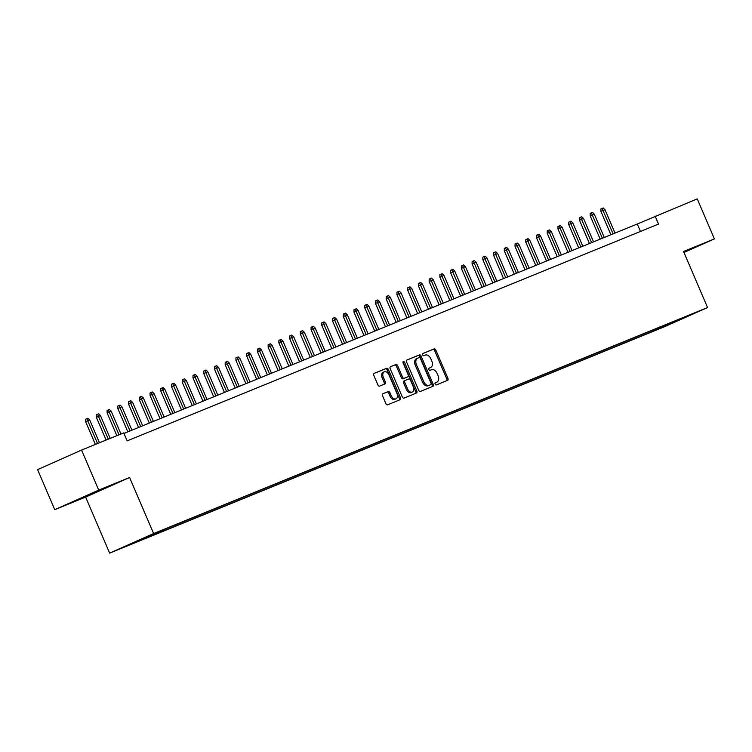 <?xml version="1.0" encoding="UTF-8"?>
<svg xmlns="http://www.w3.org/2000/svg" width="752" height="752" viewBox="0 0 752 752"><rect width="100%" height="100%" fill="white"/><g stroke="black" fill="none" stroke-linecap="round" stroke-linejoin="round"><path stroke-width="1.13" d="M435.154 384.122A1.194 0.799 66 0 0 436.367 384.921L447.562 380.352A1.711 1.137 66 0 0 447.581 380.343A1.711 1.137 66 0 0 447.938 378.35L435.812 350.056A1.711 1.137 66 0 0 434.083 348.919L422.887 353.487A1.194 0.799 66 0 0 423.837 355.687L425.284 355.094A5.471 3.638 66 0 1 430.811 358.751L431.817 361.101A5.471 3.638 66 0 1 430.67 367.484A5.471 3.638 66 0 1 430.605 367.512L429.157 368.104A1.194 0.799 66 0 0 430.097 370.304L431.545 369.711A5.471 3.638 66 0 1 437.072 373.368L438.087 375.727A5.471 3.638 66 0 1 436.94 382.101A5.471 3.638 66 0 1 436.874 382.129L435.417 382.721A1.194 0.799 66 0 0 435.154 384.122M121.204 548.302L130.134 544.41L121.204 548.302M382.909 393.71A1.711 1.137 66 0 0 382.881 393.719A1.711 1.137 66 0 0 382.524 395.712L385.926 403.655A1.711 1.137 66 0 0 387.656 404.792L400.092 399.716A1.711 1.137 66 0 0 400.111 399.707A1.711 1.137 66 0 0 400.468 397.714L388.342 369.429A1.711 1.137 66 0 0 386.613 368.283L374.186 373.359A1.711 1.137 66 0 0 374.158 373.368A1.711 1.137 66 0 0 373.8 375.361L377.908 384.949A1.711 1.137 66 0 0 379.638 386.086L384.958 383.915A1.711 1.137 66 0 0 384.986 383.905A1.711 1.137 66 0 0 385.344 381.913L383.304 377.166A4.578 3.046 66 0 1 384.263 371.836A4.578 3.046 66 0 1 388.944 374.863L396.924 393.484A4.578 3.046 66 0 1 395.966 398.814A4.578 3.046 66 0 1 391.284 395.787L389.959 392.685A1.711 1.137 66 0 0 388.229 391.538L382.862 393.728M129.598 477.501L98.728 490.097L81.573 450.063L37.6 469.633L54.755 509.668L85.625 497.081L109.642 553.124L153.615 533.544L129.598 477.501L85.625 497.081M683.953 252.465L714.4 238.91L683.54 251.497L707.557 307.549L153.615 533.544M714.4 238.91L697.245 198.876L637.282 224.002L123.948 433.434M81.573 450.063L123.713 432.87L127.144 440.879L658.536 224.077L655.105 216.068M418.695 390.279A1.711 1.137 66 0 0 420.424 391.425L432.861 386.349A1.711 1.137 66 0 0 432.879 386.34A1.711 1.137 66 0 0 433.237 384.347L421.111 356.053A1.711 1.137 66 0 0 419.39 354.916L406.954 359.982A1.711 1.137 66 0 0 406.935 359.992A1.711 1.137 66 0 0 406.569 361.985L418.695 390.279M402.912 362.201A1.194 0.799 66 0 1 403.335 362.802L404.529 362.267L416.852 391.031A1.711 1.137 66 0 1 416.495 393.023A1.711 1.137 66 0 1 416.476 393.033L404.04 398.109A1.711 1.137 66 0 1 402.311 396.962L390.185 368.677A1.711 1.137 66 0 1 390.542 366.685L390.57 366.675A1.711 1.137 66 0 0 390.542 366.685M390.57 366.675L395.89 364.504A1.711 1.137 66 0 1 397.62 365.641L402.536 377.119A1.711 1.137 66 0 0 404.266 378.256L407.791 376.818A1.711 1.137 66 0 0 407.81 376.808A1.711 1.137 66 0 0 408.167 374.816L403.053 362.868A1.194 0.799 66 0 1 404.529 362.267M666.639 325.494L655.622 330.222L666.639 325.494M109.642 553.124L663.584 327.12L707.557 307.549M138.819 540.293L130.378 544.495L652.116 331.632L660.435 327.928L660.688 326.838M138.697 540.791L165.083 529.041L686.82 316.178L660.435 327.928M98.728 490.097L54.755 509.668M640.469 231.447L637.282 224.002M651.646 330.532L652.116 331.632M671.95 322.251L672.241 323.106M683.897 252.352L695.44 247.22L683.7 251.873M73.724 501.358L107.686 487.014L73.724 501.358M435.248 382.834L435.681 382.655A5.471 3.638 66 0 0 435.756 382.627A5.471 3.638 66 0 0 435.822 382.599M429.552 367.982A5.471 3.638 66 0 1 429.486 368.01A5.471 3.638 66 0 1 429.42 368.038L428.978 368.217M446.585 380.747A1.711 1.137 66 0 0 446.754 378.876L434.628 350.592A1.711 1.137 66 0 0 432.898 349.445L422.718 353.6M431.883 386.744A1.711 1.137 66 0 0 432.052 384.874L419.926 356.589A1.711 1.137 66 0 0 418.197 355.442L406.738 360.114M417.501 358.272L416.458 358.742A5.471 3.638 66 0 0 416.382 358.77A5.471 3.638 66 0 0 415.236 365.143L422.511 382.119A5.471 3.638 66 0 0 428.038 385.776L430.774 384.62A1.194 0.799 66 0 0 431.028 383.219L420.377 358.384A1.194 0.799 66 0 0 419.174 357.585L417.642 358.206A5.471 3.638 66 0 0 417.576 358.243A5.471 3.638 66 0 0 416.429 364.617L423.705 381.593A5.471 3.638 66 0 0 429.232 385.25L429.571 385.156A1.194 0.799 66 0 0 429.599 385.137M390.354 366.807L395.89 364.504M407.81 376.808L406.625 377.335A1.711 1.137 66 0 0 406.644 377.325A1.711 1.137 66 0 1 406.606 377.344L403.072 378.792A1.711 1.137 66 0 1 401.342 377.645L396.426 366.168A1.711 1.137 66 0 0 394.697 365.03M403.335 362.802L415.668 391.566L416.852 391.031M407.64 389.019A4.578 3.046 66 0 0 412.312 392.055A4.578 3.046 66 0 0 413.271 386.725L410.46 380.164A1.711 1.137 66 0 0 408.731 379.017L405.206 380.456A1.711 1.137 66 0 0 405.187 380.465A1.711 1.137 66 0 0 404.82 382.458L407.64 389.019L406.447 389.555A4.578 3.046 66 0 0 411.128 392.582L412.312 392.055M405.159 380.474L404.012 380.991A1.711 1.137 66 0 0 403.993 381.001A1.711 1.137 66 0 0 403.636 382.994L404.82 382.458M406.447 389.555L403.636 382.994M415.499 393.437A1.711 1.137 66 0 0 415.668 391.566M395.966 398.814L394.772 399.35A4.578 3.046 66 0 1 390.1 396.313L388.765 393.211A1.711 1.137 66 0 0 387.036 392.074L382.693 393.841M384.263 371.836L383.069 372.362A4.578 3.046 66 0 0 382.11 377.692L383.304 377.166M383.981 384.319A1.711 1.137 66 0 0 384.15 382.448L382.11 377.692M399.115 400.12A1.711 1.137 66 0 0 399.284 398.25L387.158 369.956A1.711 1.137 66 0 0 385.428 368.809L373.97 373.49M600.923 211.444L600.933 208.971L602.117 208.445L603.198 208.003L604.993 209.705L600.923 211.444L610.915 234.756M602.117 208.445L613.087 233.872M604.993 209.705L615.014 233.082M683.718 251.92L686.238 250.801M691.351 248.639L683.756 252.023M82.729 497.354L98.484 490.595M103.597 488.443L77.691 499.591M590.188 215.824L590.198 213.352L591.382 212.825L592.463 212.384L594.259 214.085L590.188 215.824L600.181 239.136M591.382 212.825L602.343 238.252M594.259 214.085L604.279 237.463M579.454 220.204L579.463 217.732L580.647 217.206L581.728 216.764L583.524 218.456L579.454 220.204L589.446 243.516M580.647 217.206L591.608 242.633M583.524 218.456L593.544 241.843M568.719 224.585L568.728 222.113L569.913 221.586L570.984 221.144L572.789 222.836L568.719 224.585L578.711 247.897M569.913 221.586L580.873 247.013M572.789 222.836L582.809 246.224M557.975 228.965L557.993 226.493L559.178 225.967L560.249 225.525L562.054 227.217L557.975 228.965L567.976 252.277M559.178 225.967L570.138 251.394M562.054 227.217L572.075 250.604M547.24 233.346L547.259 230.873L548.443 230.347L549.515 229.905L551.319 231.597L547.24 233.346L557.241 256.658M548.443 230.347L559.403 255.774M551.319 231.597L561.34 254.984M536.505 237.717L536.524 235.254L537.708 234.727L538.78 234.286L540.585 235.978L536.505 237.717L546.507 261.038M537.708 234.727L548.669 260.154M540.585 235.978L550.605 259.365M525.77 242.097L525.789 239.634L526.973 239.098L528.045 238.666L529.84 240.358L525.77 242.097L535.772 265.418M526.973 239.098L537.934 264.535M529.84 240.358L539.87 263.745M515.035 246.477L515.054 244.015L516.239 243.479L517.31 243.046L519.106 244.738L515.035 246.477L525.028 269.799M516.239 243.479L527.199 268.915M519.106 244.738L529.135 268.126M504.301 250.858L504.319 248.395L505.504 247.859L506.575 247.427L508.371 249.119L504.301 250.858L514.293 274.179M505.504 247.859L516.464 273.296M508.371 249.119L518.401 272.506M493.566 255.238L493.585 252.775L494.769 252.24L495.841 251.807L497.636 253.499L493.566 255.238L503.558 278.56M494.769 252.24L505.729 277.676M497.636 253.499L507.666 276.886M482.831 259.619L482.84 257.156L484.034 256.62L485.106 256.188L486.901 257.88L482.831 259.619L492.823 282.94M484.034 256.62L494.995 282.056M486.901 257.88L496.931 281.267M472.096 263.999L472.106 261.527L473.299 261L474.371 260.568L476.166 262.26L472.096 263.999L482.088 287.32M473.299 261L484.26 286.437M476.166 262.26L486.196 285.647M461.361 268.379L461.371 265.907L462.565 265.381L463.636 264.948L465.432 266.64L461.361 268.379L471.354 291.701M462.565 265.381L473.525 290.817M465.432 266.64L475.452 290.028M450.627 272.76L450.636 270.288L451.83 269.761L452.901 269.319L454.697 271.021L450.627 272.76L460.619 296.081M451.83 269.761L462.79 295.188M454.697 271.021L464.717 294.408M439.892 277.14L439.901 274.668L441.095 274.142L442.167 273.7L443.962 275.401L439.892 277.14L449.884 300.462M441.095 274.142L452.055 299.569M443.962 275.401L453.982 298.788M429.157 281.521L429.166 279.048L430.36 278.522L431.432 278.08L433.227 279.782L429.157 281.521L439.149 304.833M430.36 278.522L441.321 303.949M433.227 279.782L443.248 303.159M418.422 285.901L418.432 283.429L419.625 282.902L420.697 282.461L422.492 284.162L418.422 285.901L428.414 309.213M419.625 282.902L430.586 308.329M422.492 284.162L432.513 307.54M407.687 290.281L407.697 287.809L408.891 287.283L409.962 286.841L411.758 288.542L407.687 290.281L417.68 313.593M408.891 287.283L419.851 312.71M411.758 288.542L421.778 311.92M396.953 294.662L396.962 292.19L398.146 291.663L399.227 291.221L401.023 292.913L396.953 294.662L406.945 317.974M398.146 291.663L409.116 317.09M401.023 292.913L411.043 316.301M386.218 299.042L386.227 296.57L387.412 296.044L388.493 295.602L390.288 297.294L386.218 299.042L396.21 322.354M387.412 296.044L398.381 321.471M390.288 297.294L400.308 320.681M375.483 303.423L375.492 300.95L376.677 300.424L377.758 299.982L379.553 301.674L375.483 303.423L385.475 326.735M376.677 300.424L387.637 325.851M379.553 301.674L389.574 325.061M364.748 307.794L364.758 305.331L365.942 304.804L367.023 304.363L368.818 306.055L364.748 307.794L374.74 331.115M365.942 304.804L376.902 330.231M368.818 306.055L378.839 329.442M354.013 312.174L354.023 309.711L355.207 309.185L356.288 308.743L358.084 310.435L354.013 312.174L364.006 335.495M355.207 309.185L366.168 334.612M358.084 310.435L368.104 333.822M343.269 316.554L343.288 314.092L344.472 313.556L345.544 313.123L347.349 314.815L343.269 316.554L353.271 339.876M344.472 313.556L355.433 338.992M347.349 314.815L357.369 338.203M332.534 320.935L332.553 318.472L333.738 317.936L334.809 317.504L336.614 319.196L332.534 320.935L342.536 344.256M333.738 317.936L344.698 343.373M336.614 319.196L346.634 342.583M321.8 325.315L321.818 322.852L323.003 322.317L324.074 321.884L325.879 323.576L321.8 325.315L331.801 348.637M323.003 322.317L333.963 347.753M325.879 323.576L335.9 346.963M311.065 329.696L311.084 327.233L312.268 326.697L313.34 326.265L315.135 327.957L311.065 329.696L321.066 353.017M312.268 326.697L323.228 352.133M315.135 327.957L325.165 351.344M300.33 334.076L300.349 331.613L301.533 331.077L302.605 330.645L304.4 332.337L300.33 334.076L310.322 357.397M301.533 331.077L312.494 356.514M304.4 332.337L314.43 355.724M289.595 338.456L289.614 335.984L290.798 335.458L291.87 335.025L293.665 336.717L289.595 338.456L299.587 361.778M290.798 335.458L301.759 360.894M293.665 336.717L303.695 360.105M278.86 342.837L278.879 340.365L280.064 339.838L281.135 339.406L282.931 341.098L278.86 342.837L288.853 366.158M280.064 339.838L291.024 365.275M282.931 341.098L292.96 364.485M268.126 347.217L268.135 344.745L269.329 344.219L270.4 343.777L272.196 345.478L268.126 347.217L278.118 370.539M269.329 344.219L280.289 369.646M272.196 345.478L282.226 368.865M257.391 351.598L257.4 349.125L258.594 348.599L259.666 348.157L261.461 349.859L257.391 351.598L267.383 374.919M258.594 348.599L269.554 374.026M261.461 349.859L271.491 373.246M246.656 355.978L246.665 353.506L247.859 352.979L248.931 352.538L250.726 354.239L246.656 355.978L256.648 379.29M247.859 352.979L258.82 378.406M250.726 354.239L260.747 377.617M235.921 360.358L235.931 357.886L237.124 357.36L238.196 356.918L239.991 358.619L235.921 360.358L245.913 383.67M237.124 357.36L248.085 382.787M239.991 358.619L250.012 381.997M225.186 364.739L225.196 362.267L226.39 361.74L227.461 361.298L229.257 363L225.186 364.739L235.179 388.051M226.39 361.74L237.35 387.167M229.257 363L239.277 386.378M214.452 369.119L214.461 366.647L215.655 366.121L216.726 365.679L218.522 367.371L214.452 369.119L224.444 392.431M215.655 366.121L226.615 391.548M218.522 367.371L228.542 390.758M203.717 373.5L203.726 371.027L204.92 370.501L205.992 370.059L207.787 371.751L203.717 373.5L213.709 396.812M204.92 370.501L215.88 395.928M207.787 371.751L217.807 395.138M192.982 377.88L192.991 375.408L194.185 374.881L195.257 374.44L197.052 376.132L192.982 377.88L202.974 401.192M194.185 374.881L205.146 400.308M197.052 376.132L207.073 399.519M182.247 382.251L182.257 379.788L183.45 379.262L184.522 378.82L186.317 380.512L182.247 382.251L192.239 405.572M183.45 379.262L194.411 404.689M186.317 380.512L196.338 403.899M171.512 386.631L171.522 384.169L172.706 383.642L173.787 383.2L175.583 384.892L171.512 386.631L181.505 409.953M172.706 383.642L183.676 409.069M175.583 384.892L185.603 408.28M160.778 391.012L160.787 388.549L161.971 388.013L163.052 387.581L164.848 389.273L160.778 391.012L170.77 414.333M161.971 388.013L172.941 413.45M164.848 389.273L174.868 412.66M150.043 395.392L150.052 392.929L151.237 392.394L152.318 391.961L154.113 393.653L150.043 395.392L160.035 418.714M151.237 392.394L162.197 417.83M154.113 393.653L164.133 417.04M139.308 399.773L139.317 397.31L140.502 396.774L141.583 396.342L143.378 398.034L139.308 399.773L149.3 423.094M140.502 396.774L151.462 422.21M143.378 398.034L153.399 421.421M128.573 404.153L128.583 401.69L129.767 401.154L130.839 400.722L132.643 402.414L128.573 404.153L138.565 427.474M129.767 401.154L140.727 426.591M132.643 402.414L142.664 425.801M117.829 408.533L117.848 406.071L119.032 405.535L120.104 405.102L121.909 406.794L117.829 408.533L127.831 431.855M119.032 405.535L129.993 430.971M121.909 406.794L131.929 430.182M107.094 412.914L107.113 410.442L108.297 409.915L109.369 409.483L111.174 411.175L107.094 412.914L116.851 435.671M108.297 409.915L119.023 434.778M111.174 411.175L120.95 433.998M96.359 417.294L96.378 414.822L97.563 414.296L98.634 413.863L100.439 415.555L96.359 417.294L106.117 440.052M97.563 414.296L108.279 439.159M100.439 415.555L110.215 438.378M85.625 421.675L85.643 419.202L86.828 418.676L87.899 418.234L89.695 419.936L85.625 421.675L95.382 444.423M86.828 418.676L97.544 443.539M89.695 419.936L99.48 442.759M435.681 382.655L436.874 382.129M429.42 368.038L430.605 367.512M432.898 349.445L434.083 348.919M434.628 350.592L435.812 350.056M446.754 378.876L447.938 378.35M418.197 355.442L419.39 354.916M419.926 356.589L421.111 356.053M432.052 384.874L433.237 384.347M415.236 365.143L416.429 364.617M422.511 382.119L423.705 381.593M428.038 385.776L429.232 385.25M396.426 366.168L397.62 365.641M401.342 377.645L402.536 377.119M403.072 378.792L404.266 378.256M406.606 377.344L407.791 376.818M387.036 392.074L388.229 391.538M388.765 393.211L389.959 392.685M390.1 396.313L391.284 395.787M384.15 382.448L385.344 381.913M385.428 368.809L386.613 368.283M387.158 369.956L388.342 369.429M399.284 398.25L400.468 397.714M435.756 382.627L436.94 382.101M429.486 368.01L430.67 367.484M416.382 358.77L417.576 358.243M403.993 381.001L405.187 380.465"/></g></svg>
